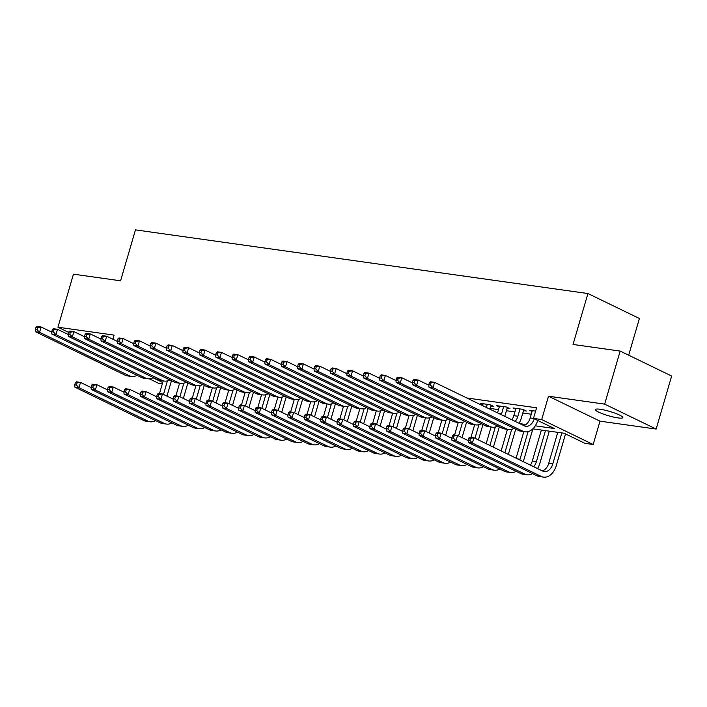 <?xml version="1.0" encoding="UTF-8"?>
<svg xmlns="http://www.w3.org/2000/svg" width="707" height="707" viewBox="0 0 707 707"><rect width="100%" height="100%" fill="white"/><g stroke="black" fill="none" stroke-linecap="round" stroke-linejoin="round"><path stroke-width="1.06" d="M617.989 417.908A14.326 2.245 -163.7 0 0 622.832 417.616A14.326 2.245 -163.7 0 0 615.152 413.224A14.326 2.245 -163.7 0 0 600.181 409.273A14.326 2.245 -163.7 0 0 595.338 409.574A14.326 2.245 -163.7 0 0 603.027 413.957A14.326 2.245 -163.7 0 0 617.989 417.908M162.31 383.883L158.748 383.388L149.354 378.837M628.673 355.197L639.411 318.477L587.924 293.538L135.47 229.881L120.579 280.803L73.448 274.166L57.939 327.208L68.623 332.387M587.924 293.538L573.032 344.45L620.163 351.079L671.65 376.027L656.14 429.061L604.653 404.121L548.508 396.22L541.686 419.56L593.173 444.5L584.972 443.351L564.098 433.232L532.839 428.84M548.508 396.22L599.996 421.16L656.14 429.061M599.996 421.16L593.173 444.5M620.163 351.079L604.653 404.121M490.729 406.012L493.601 406.41L490.119 404.731L480.283 403.344L482.899 404.607M507.122 408.319L509.994 408.717L506.512 407.029L496.676 405.65L499.292 406.914M523.516 410.617L526.388 411.023L522.906 409.335L513.07 407.957L515.686 409.22M535.27 425.826L554.359 428.513L533.493 418.403L536.586 407.798L466.814 397.979M490.022 408.425L498.506 409.618M506.415 410.723L514.899 411.916M522.809 413.029L531.293 414.222M535.614 411.129L529.463 410.263L532.079 411.527M112.881 339.227L114.083 335.109L57.939 327.208M533.493 418.403L541.686 419.56M153.039 377.803L162.716 382.496M519.813 423.652L525.937 424.518M532.336 410.661L530.197 417.987A11.188 7.53 -82 0 1 523.754 425.561M534.236 418.765A11.188 7.53 -82 0 1 525.778 426.268A11.188 7.53 -82 0 1 524.232 425.8L434.558 382.346L433.002 387.648L522.685 431.102A16.782 11.294 98 0 0 525.001 431.809A16.782 11.294 98 0 0 537.709 420.453M429.414 382.664L430.457 381.771L434.558 382.346L429.414 382.664L428.796 384.785L430.43 385.015L431.049 382.894M430.43 385.015L433.002 387.648L428.902 387.074L518.584 430.528A16.782 11.294 98 0 0 520.9 431.235L525.001 431.809M428.902 387.074L428.796 384.785M468.803 438.075L468.184 440.196L469.828 440.426L470.447 438.305L468.803 438.075L469.855 437.191L473.946 437.766L472.4 443.068L541.208 476.403A16.782 11.294 98 0 0 543.524 477.119A16.782 11.294 98 0 0 556.294 465.551L565.538 433.93M561.862 432.923L552.812 463.863A11.188 7.53 -82 0 1 544.302 471.578A11.188 7.53 -82 0 1 542.755 471.101L473.946 437.766L470.447 438.305M557.77 432.339L548.72 463.288A11.188 7.53 -82 0 1 542.278 470.871M469.828 440.426L472.4 443.068L468.299 442.494L537.108 475.829A16.782 11.294 98 0 0 539.423 476.545L543.524 477.119M468.299 442.494L468.184 440.196M515.942 408.363L513.803 415.681A11.188 7.53 -82 0 1 511.868 419.808M520.043 408.938L517.895 416.255A11.188 7.53 -82 0 1 515.164 421.407M519.035 423.281A16.782 11.294 98 0 0 521.377 417.943L523.772 409.76M413.021 380.357L412.402 382.478L414.037 382.708L414.656 380.587L413.021 380.357L414.063 379.465L418.164 380.039L416.609 385.35L506.292 428.796A16.782 11.294 98 0 0 508.607 429.502A16.782 11.294 98 0 0 514.069 428.336M428.813 385.2L418.164 380.039L414.656 380.587M414.037 382.708L416.609 385.35L412.508 384.767L502.191 428.221A16.782 11.294 98 0 0 504.506 428.928L508.607 429.502M412.508 384.767L412.402 382.478M499.549 406.057L497.551 412.87M503.649 406.631L501.502 413.949A11.188 7.53 -82 0 1 501.272 414.673M504.763 416.361A16.782 11.294 98 0 0 504.984 415.636L507.379 407.453M396.627 378.051L396.008 380.172L397.643 380.401L398.262 378.28L396.627 378.051L397.67 377.158L401.77 377.732L400.215 383.044L489.898 426.489A16.782 11.294 98 0 0 492.213 427.196A16.782 11.294 98 0 0 497.675 426.029M412.42 382.894L401.77 377.732L398.262 378.28M397.643 380.401L400.215 383.044L396.114 382.46L485.797 425.914A16.782 11.294 98 0 0 488.113 426.621L492.213 427.196M396.114 382.46L396.008 380.172M483.155 403.75L482.607 405.632M487.256 404.324L486.345 407.435M489.818 409.123L490.985 405.146M380.233 375.744L379.615 377.865L381.25 378.095L381.868 375.974L380.233 375.744L381.276 374.851L385.377 375.426L383.821 380.737L473.504 424.182A16.782 11.294 98 0 0 475.82 424.889A16.782 11.294 98 0 0 481.281 423.723M396.026 380.587L385.377 375.426L381.868 375.974M381.25 378.095L383.821 380.737L379.721 380.154L469.404 423.608A16.782 11.294 98 0 0 471.719 424.315L475.82 424.889M379.721 380.154L379.615 377.865M363.84 373.437L363.221 375.558L364.856 375.788L365.475 373.667L363.84 373.437L364.883 372.545L368.983 373.128L367.428 378.431L457.111 421.876A16.782 11.294 98 0 0 459.426 422.583A16.782 11.294 98 0 0 464.888 421.416M379.632 378.28L368.983 373.128L365.475 373.667M364.856 375.788L367.428 378.431L363.336 377.847L453.01 421.301A16.782 11.294 98 0 0 455.326 422.008L459.426 422.583M363.336 377.847L363.221 375.558M537.559 468.582A16.782 11.294 98 0 0 539.901 463.244L549.286 431.146M545.468 430.616L536.419 461.556A11.188 7.53 -82 0 1 533.688 466.708M541.376 430.033L532.327 460.982A11.188 7.53 -82 0 1 530.391 465.109M452.409 435.768L451.791 437.889L453.434 438.119L454.053 435.998L452.409 435.768L453.461 434.885L457.553 435.459L456.006 440.761L524.815 474.097A16.782 11.294 98 0 0 527.13 474.812A16.782 11.294 98 0 0 532.592 473.637M468.211 440.62L457.553 435.459L454.053 435.998M453.434 438.119L456.006 440.761L451.906 440.187L520.714 473.522A16.782 11.294 98 0 0 523.03 474.238L527.13 474.812M451.906 440.187L451.791 437.889M523.286 461.671A16.782 11.294 98 0 0 523.507 460.937L532.892 428.849M528.111 431.615L520.025 459.258A11.188 7.53 -82 0 1 519.795 459.983M523.834 431.65L516.075 458.18M436.016 433.462L435.397 435.583L437.041 435.821L437.66 433.691L436.016 433.462L437.067 432.578L441.159 433.152L439.613 438.455L508.421 471.799A16.782 11.294 98 0 0 510.737 472.506A16.782 11.294 98 0 0 516.198 471.33M451.817 438.313L441.159 433.152L437.66 433.691M437.041 435.821L439.613 438.455L435.512 437.88L504.321 471.216A16.782 11.294 98 0 0 506.636 471.931L510.737 472.506M435.512 437.88L435.397 435.583M508.342 454.433L515.739 429.149M511.718 429.308L504.869 452.745M507.44 429.343L501.13 450.933M419.631 431.155L419.004 433.276L420.647 433.515L421.266 431.394L419.631 431.155L420.674 430.271L424.766 430.846L423.219 436.148L492.028 469.492A16.782 11.294 98 0 0 494.343 470.199A16.782 11.294 98 0 0 499.805 469.024M435.424 436.007L424.766 430.846L421.266 431.394M420.647 433.515L423.219 436.148L419.118 435.574L487.927 468.909A16.782 11.294 98 0 0 490.243 469.625L494.343 470.199M419.118 435.574L419.004 433.276M493.398 447.186L499.345 426.842M495.324 427.001L489.916 445.498M491.047 427.037L486.177 443.687M403.237 428.849L402.61 430.978L404.254 431.208L404.872 429.087L403.237 428.849L404.28 427.965L408.372 428.539L406.825 433.842L475.634 467.186A16.782 11.294 98 0 0 477.95 467.893A16.782 11.294 98 0 0 483.411 466.726M419.03 433.7L408.372 428.539L404.872 429.087M404.254 431.208L406.825 433.842L402.725 433.267L471.534 466.602A16.782 11.294 98 0 0 473.849 467.318L477.95 467.893M402.725 433.267L402.61 430.978M347.446 371.131L346.828 373.252L348.463 373.482L349.081 371.361L347.446 371.131L348.489 370.238L352.59 370.822L351.034 376.124L440.717 419.569A16.782 11.294 98 0 0 443.033 420.276A16.782 11.294 98 0 0 448.494 419.11M363.239 375.974L352.59 370.822L349.081 371.361M348.463 373.482L351.034 376.124L346.943 375.541L436.617 418.995A16.782 11.294 98 0 0 438.932 419.702L443.033 420.276M346.943 375.541L346.828 373.252M478.445 439.94L482.952 424.536M478.931 424.695L474.963 438.26M474.653 424.73L470.968 437.35M386.844 426.551L386.216 428.672L387.86 428.902L388.479 426.781L386.844 426.551L387.887 425.658L391.987 426.233L390.432 431.535L459.241 464.879A16.782 11.294 98 0 0 461.556 465.586A16.782 11.294 98 0 0 467.018 464.419M402.637 431.394L391.987 426.233L388.479 426.781M387.86 428.902L390.432 431.535L386.331 430.961L455.14 464.296A16.782 11.294 98 0 0 457.456 465.012L461.556 465.586M386.331 430.961L386.216 428.672M331.053 368.824L330.434 370.945L332.069 371.175L332.688 369.054L331.053 368.824L332.096 367.932L336.196 368.515L334.641 373.817L424.324 417.263A16.782 11.294 98 0 0 426.639 417.97A16.782 11.294 98 0 0 432.101 416.803M346.845 373.676L336.196 368.515L332.688 369.054M332.069 371.175L334.641 373.817L330.549 373.234L420.223 416.688A16.782 11.294 98 0 0 422.539 417.395L426.639 417.97M330.549 373.234L330.434 370.945M462.051 437.642L466.558 422.229M462.537 422.388L458.569 435.954M458.26 422.424L454.574 435.044M370.45 424.244L369.823 426.365L371.467 426.595L372.085 424.474L370.45 424.244L371.493 423.352L375.594 423.926L374.038 429.229L442.847 462.572A16.782 11.294 98 0 0 445.163 463.279A16.782 11.294 98 0 0 450.624 462.113M386.243 429.087L375.594 423.926L372.085 424.474M371.467 426.595L374.038 429.229L369.938 428.654L438.747 461.989A16.782 11.294 98 0 0 441.062 462.705L445.163 463.279M369.938 428.654L369.823 426.365M314.659 366.518L314.041 368.639L315.675 368.868L316.294 366.747L314.659 366.518L315.702 365.625L319.803 366.208L318.247 371.511L407.93 414.956A16.782 11.294 98 0 0 410.246 415.672A16.782 11.294 98 0 0 415.707 414.496M330.452 371.369L319.803 366.208L316.294 366.747M315.675 368.868L318.247 371.511L314.155 370.936L403.83 414.382A16.782 11.294 98 0 0 406.145 415.089L410.246 415.672M314.155 370.936L314.041 368.639M445.657 435.335L450.165 419.923M446.144 420.082L442.175 433.647M441.866 420.117L438.181 432.737M354.057 421.938L353.429 424.059L355.073 424.288L355.692 422.167L354.057 421.938L355.1 421.045L359.2 421.619L357.645 426.931L426.454 460.266A16.782 11.294 98 0 0 428.769 460.973A16.782 11.294 98 0 0 434.231 459.806M369.849 426.781L359.2 421.619L355.692 422.167M355.073 424.288L357.645 426.931L353.544 426.348L422.353 459.683A16.782 11.294 98 0 0 424.668 460.398L428.769 460.973M353.544 426.348L353.429 424.059M298.266 364.211L297.647 366.332L299.282 366.562L299.901 364.441L298.266 364.211L299.308 363.318L303.409 363.902L301.854 369.204L391.537 412.649A16.782 11.294 98 0 0 393.852 413.365A16.782 11.294 98 0 0 399.314 412.19M314.058 369.063L303.409 363.902L299.901 364.441M299.282 366.562L301.854 369.204L297.762 368.63L387.436 412.075A16.782 11.294 98 0 0 389.751 412.782L393.852 413.365M297.762 368.63L297.647 366.332M429.264 433.029L433.771 417.616M429.75 417.775L425.782 431.341M425.473 417.81L421.787 430.43M337.663 419.631L337.036 421.752L338.68 421.982L339.298 419.861L337.663 419.631L338.706 418.738L342.807 419.313L341.251 424.624L410.06 457.959A16.782 11.294 98 0 0 412.375 458.666A16.782 11.294 98 0 0 417.837 457.5M353.456 424.474L342.807 419.313L339.298 419.861M338.68 421.982L341.251 424.624L337.151 424.041L405.959 457.385A16.782 11.294 98 0 0 408.275 458.092L412.375 458.666M337.151 424.041L337.036 421.752M281.872 361.904L281.253 364.025L282.888 364.255L283.507 362.134L281.872 361.904L282.915 361.012L287.015 361.595L285.46 366.898L375.143 410.343A16.782 11.294 98 0 0 377.458 411.059A16.782 11.294 98 0 0 382.92 409.883M297.665 366.756L287.015 361.595L283.507 362.134M282.888 364.255L285.46 366.898L281.368 366.323L371.042 409.768A16.782 11.294 98 0 0 373.358 410.475L377.458 411.059M281.368 366.323L281.253 364.025M412.87 430.722L417.377 415.309M413.356 415.477L409.388 429.034M409.079 415.504L405.394 428.124M321.27 417.324L320.642 419.445L322.286 419.675L322.905 417.554L321.27 417.324L322.312 416.432L326.413 417.006L324.858 422.318L393.666 455.653A16.782 11.294 98 0 0 395.982 456.36A16.782 11.294 98 0 0 401.443 455.193M337.062 422.167L326.413 417.006L322.905 417.554M322.286 419.675L324.858 422.318L320.757 421.734L389.566 455.078A16.782 11.294 98 0 0 391.881 455.785L395.982 456.36M320.757 421.734L320.642 419.445M265.478 359.598L264.86 361.719L266.495 361.949L267.113 359.828L265.478 359.598L266.521 358.714L270.622 359.289L269.067 364.591L358.749 408.036A16.782 11.294 98 0 0 361.065 408.752A16.782 11.294 98 0 0 366.526 407.577M281.271 364.45L270.622 359.289L267.113 359.828M266.495 361.949L269.067 364.591L264.975 364.017L354.649 407.462A16.782 11.294 98 0 0 356.964 408.169L361.065 408.752M264.975 364.017L264.86 361.719M396.477 428.415L400.984 413.003M396.963 413.171L392.995 426.728M392.685 413.197L389 425.817M304.876 415.018L304.249 417.139L305.892 417.369L306.511 415.248L304.876 415.018L305.919 414.125L310.02 414.709L308.464 420.011L377.273 453.346A16.782 11.294 98 0 0 379.588 454.053A16.782 11.294 98 0 0 385.05 452.887M320.669 419.861L310.02 414.709L306.511 415.248M305.892 417.369L308.464 420.011L304.363 419.428L373.172 452.772A16.782 11.294 98 0 0 375.488 453.479L379.588 454.053M304.363 419.428L304.249 417.139M249.085 357.291L248.466 359.412L250.101 359.642L250.72 357.521L249.085 357.291L250.128 356.408L254.228 356.982L252.673 362.284L342.356 405.73A16.782 11.294 98 0 0 344.671 406.445A16.782 11.294 98 0 0 350.133 405.27M264.878 362.143L254.228 356.982L250.72 357.521M250.101 359.642L252.673 362.284L248.581 361.71L338.255 405.155A16.782 11.294 98 0 0 340.571 405.862L344.671 406.445M248.581 361.71L248.466 359.412M380.083 426.109L384.59 410.696M380.569 410.864L376.601 424.421M376.292 410.891L372.607 423.511M288.483 412.711L287.855 414.832L289.499 415.062L290.117 412.941L288.483 412.711L289.525 411.819L293.626 412.402L292.071 417.704L360.879 451.039A16.782 11.294 98 0 0 363.195 451.746A16.782 11.294 98 0 0 368.656 450.58M304.275 417.554L293.626 412.402L290.117 412.941M289.499 415.062L292.071 417.704L287.97 417.121L356.779 450.465A16.782 11.294 98 0 0 359.094 451.172L363.195 451.746M287.97 417.121L287.855 414.832M232.691 354.985L232.073 357.106L233.708 357.335L234.326 355.214L232.691 354.985L233.734 354.101L237.835 354.675L236.279 359.978L325.962 403.423A16.782 11.294 98 0 0 328.278 404.139A16.782 11.294 98 0 0 333.739 402.963M248.484 359.836L237.835 354.675L234.326 355.214M233.708 357.335L236.279 359.978L232.188 359.403L321.862 402.849A16.782 11.294 98 0 0 324.177 403.564L328.278 404.139M232.188 359.403L232.073 357.106M363.69 423.802L368.197 408.39M364.176 408.558L360.208 422.114M359.898 408.584L356.213 421.204M272.089 410.405L271.461 412.526L273.105 412.755L273.724 410.634L272.089 410.405L273.132 409.512L277.232 410.095L275.677 415.398L344.486 448.733A16.782 11.294 98 0 0 346.801 449.44A16.782 11.294 98 0 0 352.263 448.273M287.882 415.256L277.232 410.095L273.724 410.634M273.105 412.755L275.677 415.398L271.576 414.823L340.385 448.158A16.782 11.294 98 0 0 342.701 448.865L346.801 449.44M271.576 414.823L271.461 412.526M347.296 421.496L351.803 406.083M347.782 406.251L343.814 419.808M343.505 406.278L339.82 418.898M255.695 408.098L255.077 410.219L256.712 410.449L257.33 408.328L255.695 408.098L256.738 407.205L260.839 407.789L259.283 413.091L328.092 446.426A16.782 11.294 98 0 0 330.408 447.133A16.782 11.294 98 0 0 335.869 445.967M271.488 412.95L260.839 407.789L257.33 408.328M256.712 410.449L259.283 413.091L255.183 412.517L323.992 445.852A16.782 11.294 98 0 0 326.307 446.559L330.408 447.133M255.183 412.517L255.077 410.219M330.903 419.189L335.41 403.777M331.389 403.944L327.429 417.501M327.111 403.971L323.426 416.591M239.302 405.791L238.683 407.912L240.318 408.142L240.937 406.021L239.302 405.791L240.345 404.899L244.445 405.482L242.89 410.785L311.699 444.12A16.782 11.294 98 0 0 314.014 444.827A16.782 11.294 98 0 0 319.476 443.66M255.094 410.643L244.445 405.482L240.937 406.021M240.318 408.142L242.89 410.785L238.789 410.21L307.598 443.545A16.782 11.294 98 0 0 309.913 444.252L314.014 444.827M238.789 410.21L238.683 407.912M216.298 352.678L215.679 354.799L217.314 355.029L217.933 352.908L216.298 352.678L217.341 351.794L221.441 352.369L219.886 357.671L309.569 401.116A16.782 11.294 98 0 0 311.884 401.832A16.782 11.294 98 0 0 317.346 400.657M232.09 357.53L221.441 352.369L217.933 352.908M217.314 355.029L219.886 357.671L215.794 357.097L305.468 400.542A16.782 11.294 98 0 0 307.784 401.258L311.884 401.832M215.794 357.097L215.679 354.799M199.904 350.372L199.286 352.493L200.921 352.722L201.539 350.601L199.904 350.372L200.947 349.488L205.048 350.062L203.492 355.365L293.175 398.819A16.782 11.294 98 0 0 295.491 399.526A16.782 11.294 98 0 0 300.952 398.35M215.697 355.223L205.048 350.062L201.539 350.601M200.921 352.722L203.492 355.365L199.401 354.79L289.075 398.235A16.782 11.294 98 0 0 291.39 398.951L295.491 399.526M199.401 354.79L199.286 352.493M183.511 348.065L182.892 350.186L184.527 350.416L185.154 348.295L183.511 348.065L184.554 347.181L188.654 347.756L187.099 353.058L276.782 396.512A16.782 11.294 98 0 0 279.097 397.219A16.782 11.294 98 0 0 284.559 396.053M199.303 352.917L188.654 347.756L185.154 348.295M184.527 350.416L187.099 353.058L183.007 352.484L272.681 395.929A16.782 11.294 98 0 0 274.996 396.645L279.097 397.219M183.007 352.484L182.892 350.186M314.509 416.883L319.016 401.47M314.995 401.638L311.036 415.195M310.718 401.664L307.032 414.284M222.908 403.485L222.29 405.606L223.925 405.836L224.543 403.715L222.908 403.485L223.951 402.601L228.052 403.176L226.496 408.478L295.305 441.813A16.782 11.294 98 0 0 297.62 442.52A16.782 11.294 98 0 0 303.082 441.354M238.701 408.337L228.052 403.176L224.543 403.715M223.925 405.836L226.496 408.478L222.396 407.904L291.204 441.239A16.782 11.294 98 0 0 293.52 441.946L297.62 442.52M222.396 407.904L222.29 405.606M167.117 345.758L166.499 347.879L168.133 348.109L168.761 345.988L167.117 345.758L168.16 344.875L172.261 345.449L170.705 350.752L260.388 394.206A16.782 11.294 98 0 0 262.704 394.913A16.782 11.294 98 0 0 268.165 393.746M182.91 350.61L172.261 345.449L168.761 345.988M168.133 348.109L170.705 350.752L166.613 350.177L256.288 393.622A16.782 11.294 98 0 0 258.603 394.338L262.704 394.913M166.613 350.177L166.499 347.879M298.115 414.576L302.623 399.163M298.601 399.331L294.642 412.888M294.324 399.358L290.639 411.978M206.515 401.178L205.896 403.299L207.531 403.529L208.15 401.408L206.515 401.178L207.558 400.295L211.658 400.869L210.103 406.172L278.912 439.507A16.782 11.294 98 0 0 281.227 440.214A16.782 11.294 98 0 0 286.688 439.047M222.307 406.03L211.658 400.869L208.15 401.408M207.531 403.529L210.103 406.172L206.002 405.597L274.811 438.932A16.782 11.294 98 0 0 277.126 439.639L281.227 440.214M206.002 405.597L205.896 403.299M150.724 343.452L150.105 345.573L151.74 345.803L152.367 343.682L150.724 343.452L151.766 342.568L155.867 343.142L154.32 348.445L243.995 391.899A16.782 11.294 98 0 0 246.31 392.606A16.782 11.294 98 0 0 251.772 391.439M166.516 348.304L155.867 343.142L152.367 343.682M151.74 345.803L154.32 348.445L150.22 347.871L239.894 391.316A16.782 11.294 98 0 0 242.209 392.032L246.31 392.606M150.22 347.871L150.105 345.573M281.722 412.269L286.229 396.857M282.208 397.025L278.249 410.581M277.931 397.051L274.245 409.671M190.121 398.872L189.503 400.993L191.137 401.223L191.756 399.102L190.121 398.872L191.164 397.988L195.265 398.562L193.709 403.865L262.518 437.2A16.782 11.294 98 0 0 264.833 437.907A16.782 11.294 98 0 0 270.295 436.74M205.914 403.724L195.265 398.562L191.756 399.102M191.137 401.223L193.709 403.865L189.617 403.29L258.417 436.626A16.782 11.294 98 0 0 260.733 437.333L264.833 437.907M189.617 403.29L189.503 400.993M134.33 341.145L133.711 343.266L135.346 343.496L135.974 341.375L134.33 341.145L135.373 340.261L139.473 340.836L137.927 346.138L227.601 389.592A16.782 11.294 98 0 0 229.916 390.299A16.782 11.294 98 0 0 235.378 389.133M150.123 345.997L139.473 340.836L135.974 341.375M135.346 343.496L137.927 346.138L133.826 345.564L223.5 389.009A16.782 11.294 98 0 0 225.816 389.725L229.916 390.299M133.826 345.564L133.711 343.266M265.328 409.963L269.835 394.55M265.814 394.718L261.855 408.275M261.537 394.745L257.852 407.365M173.728 396.565L173.109 398.686L174.744 398.916L175.363 396.795L173.728 396.565L174.77 395.681L178.871 396.256L177.316 401.558L246.124 434.893A16.782 11.294 98 0 0 248.44 435.609A16.782 11.294 98 0 0 253.901 434.434M189.52 401.417L178.871 396.256L175.363 396.795M174.744 398.916L177.316 401.558L173.224 400.984L242.024 434.319A16.782 11.294 98 0 0 244.339 435.026L248.44 435.609M173.224 400.984L173.109 398.686M117.936 338.839L117.318 340.96L118.953 341.198L119.58 339.068L117.936 338.839L118.979 337.955L123.08 338.529L121.533 343.832L211.207 387.286A16.782 11.294 98 0 0 213.523 387.993A16.782 11.294 98 0 0 218.984 386.826M133.729 343.69L123.08 338.529L119.58 339.068M118.953 341.198L121.533 343.832L117.433 343.257L207.107 386.711A16.782 11.294 98 0 0 209.422 387.418L213.523 387.993M117.433 343.257L117.318 340.96M248.935 407.656L253.442 392.244M249.421 392.412L245.462 405.968M245.143 392.438L241.458 405.058M157.334 394.259L156.715 396.38L158.35 396.609L158.969 394.488L157.334 394.259L158.377 393.375L162.477 393.949L160.922 399.252L229.731 432.587A16.782 11.294 98 0 0 232.046 433.303A16.782 11.294 98 0 0 237.508 432.127M173.127 399.11L162.477 393.949L158.969 394.488M158.35 396.609L160.922 399.252L156.83 398.677L225.63 432.012A16.782 11.294 98 0 0 227.946 432.719L232.046 433.303M156.83 398.677L156.715 396.38M101.543 336.532L100.924 338.653L102.559 338.892L103.187 336.771L101.543 336.532L102.586 335.648L106.686 336.223L105.14 341.525L194.814 384.979A16.782 11.294 98 0 0 197.129 385.686A16.782 11.294 98 0 0 202.591 384.52M117.335 341.384L106.686 336.223L103.187 336.771M102.559 338.892L105.14 341.525L101.039 340.951L190.713 384.405A16.782 11.294 98 0 0 193.029 385.112L197.129 385.686M101.039 340.951L100.924 338.653M232.541 405.35L237.048 389.937M233.027 390.105L229.068 403.662M228.75 390.14L225.065 402.751M140.94 391.952L140.322 394.073L141.957 394.303L142.575 392.182L140.94 391.952L141.983 391.068L146.084 391.643L144.528 396.945L213.337 430.28A16.782 11.294 98 0 0 215.653 430.996A16.782 11.294 98 0 0 221.114 429.821M156.733 396.804L146.084 391.643L142.575 392.182M141.957 394.303L144.528 396.945L140.437 396.371L209.237 429.706A16.782 11.294 98 0 0 211.552 430.413L215.653 430.996M140.437 396.371L140.322 394.073M85.149 334.225L84.531 336.355L86.166 336.585L86.793 334.464L85.149 334.225L86.192 333.342L90.293 333.916L88.746 339.219L178.42 382.673A16.782 11.294 98 0 0 180.736 383.38A16.782 11.294 98 0 0 186.197 382.213M100.942 339.077L90.293 333.916L86.793 334.464M86.166 336.585L88.746 339.219L84.646 338.644L174.32 382.098A16.782 11.294 98 0 0 176.635 382.805L180.736 383.38M84.646 338.644L84.531 336.355M216.148 403.043L220.655 387.63M216.634 387.798L212.674 401.355M212.365 387.834L208.671 400.445M124.547 389.645L123.928 391.766L125.563 391.996L126.182 389.875L124.547 389.645L125.59 388.762L129.69 389.336L128.135 394.639L196.944 427.974A16.782 11.294 98 0 0 199.259 428.689A16.782 11.294 98 0 0 204.721 427.514M140.34 394.497L129.69 389.336L126.182 389.875M125.563 391.996L128.135 394.639L124.043 394.064L192.843 427.399A16.782 11.294 98 0 0 195.159 428.106L199.259 428.689M124.043 394.064L123.928 391.766M68.756 331.919L68.137 334.049L69.772 334.278L70.4 332.157L68.756 331.919L69.799 331.035L73.899 331.61L72.353 336.912L162.027 380.366A16.782 11.294 98 0 0 164.342 381.073A16.782 11.294 98 0 0 169.804 379.906M84.548 336.771L73.899 331.61L70.4 332.157M69.772 334.278L72.353 336.912L68.252 336.338L157.926 379.792A16.782 11.294 98 0 0 160.242 380.499L164.342 381.073M68.252 336.338L68.137 334.049M199.754 400.736L204.261 385.324M200.24 385.492L196.281 399.057M195.972 385.527L192.277 398.138M108.153 387.339L107.535 389.46L109.17 389.69L109.788 387.569L108.153 387.339L109.196 386.455L113.297 387.029L111.741 392.332L180.55 425.667A16.782 11.294 98 0 0 182.866 426.383A16.782 11.294 98 0 0 188.327 425.207M123.946 392.191L113.297 387.029L109.788 387.569M109.17 389.69L111.741 392.332L107.65 391.758L176.45 425.093A16.782 11.294 98 0 0 178.765 425.8L182.866 426.383M107.65 391.758L107.535 389.46M52.362 329.621L51.744 331.742L53.379 331.972L54.006 329.851L52.362 329.621L53.405 328.728L57.506 329.303L55.959 334.605L145.633 378.059A16.782 11.294 98 0 0 147.949 378.766A16.782 11.294 98 0 0 153.41 377.6M68.155 334.464L57.506 329.303L54.006 329.851M53.379 331.972L55.959 334.605L51.858 334.031L141.533 377.485A16.782 11.294 98 0 0 143.848 378.192L147.949 378.766M51.858 334.031L51.744 331.742M183.36 398.43L187.868 383.017M183.847 383.185L179.887 396.751M179.578 383.221L175.884 395.832M91.76 385.032L91.141 387.153L92.776 387.383L93.395 385.262L91.76 385.032L92.803 384.148L96.903 384.723L95.348 390.025L164.157 423.36A16.782 11.294 98 0 0 166.472 424.076A16.782 11.294 98 0 0 171.934 422.901M107.552 389.884L96.903 384.723L93.395 385.262M92.776 387.383L95.348 390.025L91.256 389.451L160.056 422.786A16.782 11.294 98 0 0 162.371 423.493L166.472 424.076M91.256 389.451L91.141 387.153M35.969 327.314L35.35 329.435L36.985 329.665L37.612 327.544L35.969 327.314L37.011 326.422L41.112 326.996L39.565 332.308L129.24 375.753A16.782 11.294 98 0 0 131.555 376.46A16.782 11.294 98 0 0 137.017 375.293M51.761 332.157L41.112 326.996L37.612 327.544M36.985 329.665L39.565 332.308L35.465 331.724L125.139 375.178A16.782 11.294 98 0 0 127.454 375.885L131.555 376.46M35.465 331.724L35.35 329.435M166.967 396.123L171.474 380.72M167.453 380.879L163.494 394.444M163.184 380.914L159.49 393.525M75.366 382.726L74.748 384.847L76.383 385.076L77.001 382.955L75.366 382.726L76.409 381.842L80.51 382.416L78.954 387.719L147.763 421.054A16.782 11.294 98 0 0 150.078 421.77A16.782 11.294 98 0 0 155.54 420.594M91.159 387.577L80.51 382.416L77.001 382.955M76.383 385.076L78.954 387.719L74.862 387.144L143.662 420.479A16.782 11.294 98 0 0 145.978 421.195L150.078 421.77M74.862 387.144L74.748 384.847M533.617 418.464L530.197 417.987M522.685 431.102L518.584 430.528M552.812 463.863L548.72 463.288M541.208 476.403L537.108 475.829M517.895 416.255L513.803 415.681M506.292 428.796L502.191 428.221M501.502 413.949L499.071 413.604M489.898 426.489L485.797 425.914M473.504 424.182L469.404 423.608M457.111 421.876L453.01 421.301M536.419 461.556L532.327 460.982M524.815 474.097L520.714 473.522M520.025 459.258L517.595 458.914M508.421 471.799L504.321 471.216M492.028 469.492L487.927 468.909M475.634 467.186L471.534 466.602M440.717 419.569L436.617 418.995M459.241 464.879L455.14 464.296M424.324 417.263L420.223 416.688M442.847 462.572L438.747 461.989M407.93 414.956L403.83 414.382M426.454 460.266L422.353 459.683M391.537 412.649L387.436 412.075M410.06 457.959L405.959 457.385M375.143 410.343L371.042 409.768M393.666 455.653L389.566 455.078M358.749 408.036L354.649 407.462M377.273 453.346L373.172 452.772M342.356 405.73L338.255 405.155M360.879 451.039L356.779 450.465M325.962 403.423L321.862 402.849M344.486 448.733L340.385 448.158M328.092 446.426L323.992 445.852M311.699 444.12L307.598 443.545M309.569 401.116L305.468 400.542M293.175 398.819L289.075 398.235M276.782 396.512L272.681 395.929M295.305 441.813L291.204 441.239M260.388 394.206L256.288 393.622M278.912 439.507L274.811 438.932M243.995 391.899L239.894 391.316M262.518 437.2L258.417 436.626M227.601 389.592L223.5 389.009M246.124 434.893L242.024 434.319M211.207 387.286L207.107 386.711M229.731 432.587L225.63 432.012M194.814 384.979L190.713 384.405M213.337 430.28L209.237 429.706M178.42 382.673L174.32 382.098M196.944 427.974L192.843 427.399M162.027 380.366L157.926 379.792M180.55 425.667L176.45 425.093M145.633 378.059L141.533 377.485M164.157 423.36L160.056 422.786M129.24 375.753L125.139 375.178M147.763 421.054L143.662 420.479"/></g></svg>
